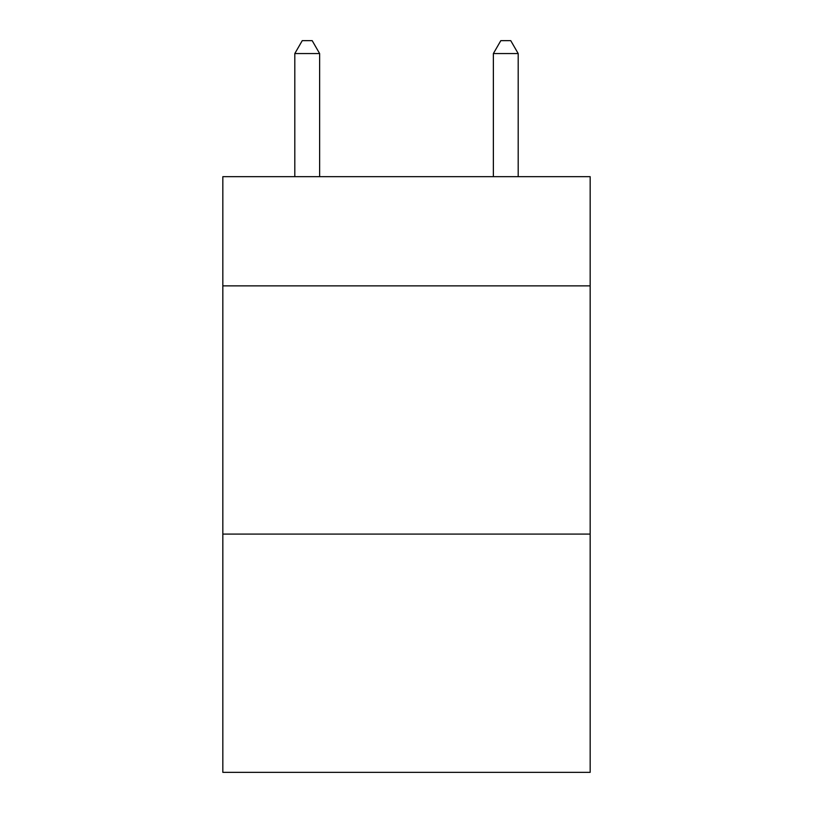 <?xml version="1.0" encoding="UTF-8"?>
<svg xmlns="http://www.w3.org/2000/svg" width="813" height="813" viewBox="0 0 813 813"><rect width="100%" height="100%" fill="white"/><g stroke="black" fill="none" stroke-linecap="round" stroke-linejoin="round"><path stroke-width="1.22" d="M590.167 285.871L590.167 176.665L222.833 176.665L222.833 285.871L590.167 285.871L590.167 772.35L222.833 772.35L222.833 285.871M590.167 534.08L222.833 534.08M319.631 176.665L319.631 53.556L294.804 53.556L294.804 176.665M294.804 53.556L302.253 40.65L312.182 40.65L319.631 53.556M518.196 176.665L518.196 53.556L493.369 53.556L493.369 176.665M493.369 53.556L500.818 40.65L510.747 40.65L518.196 53.556"/></g></svg>
